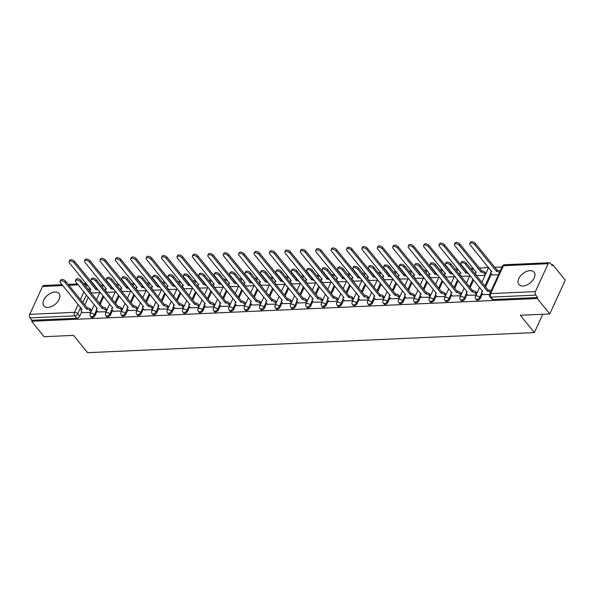 <?xml version="1.0" encoding="UTF-8"?>
<svg xmlns="http://www.w3.org/2000/svg" width="595" height="595" viewBox="0 0 595 595"><rect width="100%" height="100%" fill="white"/><g stroke="black" fill="none" stroke-linecap="round" stroke-linejoin="round"><path stroke-width="0.89" d="M476.491 299.835A2.514 1.517 -39 0 0 477.54 300.23A2.514 1.517 -39 0 0 480.418 298.169L479.726 297.314A2.514 1.517 141 0 1 476.848 299.374A2.514 1.517 141 0 1 475.799 298.988L476.491 299.835M461.073 300.534A2.514 1.517 -39 0 0 462.122 300.921A2.514 1.517 -39 0 0 465 298.861L464.308 298.006A2.514 1.517 141 0 1 461.43 300.066A2.514 1.517 141 0 1 460.381 299.679L461.073 300.534M445.662 301.226A2.514 1.517 -39 0 0 446.711 301.613A2.514 1.517 -39 0 0 449.589 299.553L448.898 298.705A2.514 1.517 141 0 1 446.019 300.758A2.514 1.517 141 0 1 444.971 300.371L445.662 301.226M430.252 301.918A2.514 1.517 -39 0 0 431.301 302.312A2.514 1.517 -39 0 0 434.179 300.252L433.487 299.397A2.514 1.517 141 0 1 430.609 301.457A2.514 1.517 141 0 1 429.56 301.063L430.252 301.918M414.841 302.61A2.514 1.517 -39 0 0 415.89 303.004A2.514 1.517 -39 0 0 418.768 300.944L418.069 300.088A2.514 1.517 141 0 1 415.191 302.148A2.514 1.517 141 0 1 414.15 301.762L414.841 302.61M399.423 303.309A2.514 1.517 -39 0 0 400.472 303.695A2.514 1.517 -39 0 0 403.351 301.635L402.659 300.78A2.514 1.517 141 0 1 399.781 302.84A2.514 1.517 141 0 1 398.732 302.453L399.423 303.309M384.013 304A2.514 1.517 -39 0 0 385.062 304.387A2.514 1.517 -39 0 0 387.94 302.327L387.248 301.479A2.514 1.517 141 0 1 384.37 303.532A2.514 1.517 141 0 1 383.321 303.145L384.013 304M368.603 304.692A2.514 1.517 -39 0 0 369.651 305.086A2.514 1.517 -39 0 0 372.529 303.026L371.838 302.171A2.514 1.517 141 0 1 368.959 304.231A2.514 1.517 141 0 1 367.911 303.837L368.603 304.692M353.192 305.384A2.514 1.517 -39 0 0 354.233 305.778A2.514 1.517 -39 0 0 357.112 303.718L356.42 302.862A2.514 1.517 141 0 1 353.542 304.923A2.514 1.517 141 0 1 352.5 304.536L353.192 305.384M337.774 306.083A2.514 1.517 -39 0 0 338.823 306.47A2.514 1.517 -39 0 0 341.701 304.409L341.009 303.554A2.514 1.517 141 0 1 338.131 305.614A2.514 1.517 141 0 1 337.082 305.228L337.774 306.083M322.364 306.775A2.514 1.517 -39 0 0 323.412 307.161A2.514 1.517 -39 0 0 326.291 305.101L325.599 304.253A2.514 1.517 141 0 1 322.721 306.306A2.514 1.517 141 0 1 321.672 305.919L322.364 306.775M306.953 307.466A2.514 1.517 -39 0 0 308.002 307.86A2.514 1.517 -39 0 0 310.88 305.8L310.188 304.945A2.514 1.517 141 0 1 307.31 307.005A2.514 1.517 141 0 1 306.261 306.611L306.953 307.466M291.543 308.158A2.514 1.517 -39 0 0 292.584 308.552A2.514 1.517 -39 0 0 295.462 306.492L294.77 305.637A2.514 1.517 141 0 1 291.892 307.697A2.514 1.517 141 0 1 290.843 307.31L291.543 308.158M276.125 308.857A2.514 1.517 -39 0 0 277.173 309.244A2.514 1.517 -39 0 0 280.052 307.184L279.36 306.328A2.514 1.517 141 0 1 276.482 308.389A2.514 1.517 141 0 1 275.433 308.002L276.125 308.857M260.714 309.549A2.514 1.517 -39 0 0 261.763 309.936A2.514 1.517 -39 0 0 264.641 307.875L263.949 307.027A2.514 1.517 141 0 1 261.071 309.08A2.514 1.517 141 0 1 260.022 308.693L260.714 309.549M245.304 310.24A2.514 1.517 -39 0 0 246.352 310.635A2.514 1.517 -39 0 0 249.231 308.574L248.539 307.719A2.514 1.517 141 0 1 245.661 309.779A2.514 1.517 141 0 1 244.612 309.385L245.304 310.24M229.886 310.932A2.514 1.517 -39 0 0 230.934 311.326A2.514 1.517 -39 0 0 233.813 309.266L233.121 308.411A2.514 1.517 141 0 1 230.243 310.471A2.514 1.517 141 0 1 229.194 310.084L229.886 310.932M214.475 311.631A2.514 1.517 -39 0 0 215.524 312.018A2.514 1.517 -39 0 0 218.402 309.958L217.711 309.103A2.514 1.517 141 0 1 214.832 311.163A2.514 1.517 141 0 1 213.784 310.776L214.475 311.631M199.065 312.323A2.514 1.517 -39 0 0 200.113 312.71A2.514 1.517 -39 0 0 202.992 310.649L202.3 309.802A2.514 1.517 141 0 1 199.422 311.854A2.514 1.517 141 0 1 198.373 311.468L199.065 312.323M183.654 313.015A2.514 1.517 -39 0 0 184.703 313.409A2.514 1.517 -39 0 0 187.581 311.349L186.882 310.493A2.514 1.517 141 0 1 184.011 312.554A2.514 1.517 141 0 1 182.963 312.159L183.654 313.015M168.236 313.706A2.514 1.517 -39 0 0 169.285 314.101A2.514 1.517 -39 0 0 172.163 312.04L171.472 311.185A2.514 1.517 141 0 1 168.593 313.245A2.514 1.517 141 0 1 167.545 312.858L168.236 313.706M152.826 314.405A2.514 1.517 -39 0 0 153.874 314.792A2.514 1.517 -39 0 0 156.753 312.732L156.061 311.877A2.514 1.517 141 0 1 153.183 313.937A2.514 1.517 141 0 1 152.134 313.55L152.826 314.405M137.415 315.097A2.514 1.517 -39 0 0 138.464 315.484A2.514 1.517 -39 0 0 141.342 313.424L140.651 312.576A2.514 1.517 141 0 1 137.772 314.629A2.514 1.517 141 0 1 136.724 314.242L137.415 315.097M122.005 315.789A2.514 1.517 -39 0 0 123.053 316.183A2.514 1.517 -39 0 0 125.932 314.123L125.233 313.267A2.514 1.517 141 0 1 122.354 315.328A2.514 1.517 141 0 1 121.313 314.933L122.005 315.789M106.587 316.481A2.514 1.517 -39 0 0 107.636 316.875A2.514 1.517 -39 0 0 110.514 314.815L109.822 313.959A2.514 1.517 141 0 1 106.944 316.019A2.514 1.517 141 0 1 105.895 315.633L106.587 316.481M91.176 317.18A2.514 1.517 -39 0 0 92.225 317.566A2.514 1.517 -39 0 0 95.103 315.506L94.412 314.651A2.514 1.517 141 0 1 91.533 316.711A2.514 1.517 141 0 1 90.485 316.324L91.176 317.18M54.963 292.026A9.788 5.928 -39 0 0 45.376 297.455A9.788 5.928 -39 0 0 43.844 305.875A9.788 5.928 -39 0 0 47.927 307.399A9.788 5.928 -39 0 0 57.522 301.97A9.788 5.928 -39 0 0 59.054 293.543A9.788 5.928 -39 0 0 54.963 292.026M529.989 270.651A9.788 5.928 -39 0 0 520.394 276.08A9.788 5.928 -39 0 0 518.862 284.499A9.788 5.928 -39 0 0 522.946 286.024A9.788 5.928 -39 0 0 532.54 280.595A9.788 5.928 -39 0 0 534.072 272.168A9.788 5.928 -39 0 0 529.989 270.651M549.773 313.952L520.335 315.276L534.37 332.59L87.599 352.694L73.572 335.379L44.127 336.711L31.609 321.263L537.255 298.504L549.773 313.952L565.25 280.156L552.725 264.708L551.52 264.76M502.039 266.991L494.698 267.319M488.584 267.594L479.287 268.01M473.174 268.286L470.586 268.404M464.472 268.68L463.877 268.702M457.763 268.977L455.168 269.096M449.054 269.371L448.466 269.401M442.353 269.676L439.757 269.788M433.643 270.063L433.048 270.093M426.935 270.368L424.347 270.487M418.233 270.762L417.638 270.784M411.524 271.06L408.929 271.179M402.822 271.454L402.227 271.476M396.114 271.751L393.518 271.87M387.404 272.146L386.81 272.175M380.703 272.45L378.108 272.562M371.994 272.837L371.399 272.867M365.285 273.142L362.697 273.261M356.584 273.536L355.988 273.559M349.875 273.834L347.279 273.953M341.173 274.228L340.578 274.25M334.464 274.526L331.869 274.645M325.755 274.92L325.16 274.95M319.054 275.225L316.458 275.336M310.345 275.611L309.75 275.641M303.636 275.916L301.048 276.035M294.934 276.311L294.339 276.333M288.225 276.608L285.63 276.727M279.516 277.002L278.929 277.025M272.815 277.3L270.219 277.419M264.106 277.694L263.511 277.724M257.397 277.999L254.809 278.11M248.695 278.386L248.1 278.415M241.987 278.691L239.398 278.81M233.285 279.085L232.69 279.107M226.576 279.382L223.98 279.501M217.867 279.776L217.279 279.799M211.166 280.074L208.57 280.193M202.456 280.468L201.861 280.498M195.748 280.773L193.159 280.885M187.046 281.16L186.451 281.19M180.337 281.465L177.741 281.584M171.635 281.859L171.04 281.881M164.927 282.156L162.331 282.275M156.217 282.551L155.622 282.573M149.516 282.848L146.92 282.967M140.807 283.242L140.212 283.272M134.098 283.547L131.51 283.659M125.396 283.934L124.801 283.964M118.688 284.239L116.092 284.358M109.986 284.633L109.391 284.655M103.277 284.931L100.681 285.05M94.568 285.325L93.973 285.347M552.725 264.708L552.279 265.69L550.323 263.288A2.514 1.547 87.4 0 0 549.311 262.752A2.514 1.547 87.4 0 0 548.166 263.704L535.396 291.587A2.514 1.547 87.4 0 0 535.753 295.113L491.001 297.128A2.514 1.517 141 0 1 489.953 296.741L491.901 299.144A2.514 1.517 141 0 0 492.95 299.538L491.001 297.128A2.514 1.547 87.4 0 1 490.644 293.603L535.396 291.587M537.255 298.504L537.702 297.522L535.753 295.113M90.79 291.952L90.619 292.338M88.328 297.329L84.847 304.93M81.768 311.661L79.693 316.198L77.737 313.796A2.514 1.517 141 0 1 74.858 315.856L30.107 317.864A2.514 1.547 -92.6 0 1 29.75 314.346L42.52 286.455A2.514 1.547 -92.6 0 1 43.666 285.503L62.096 284.67M30.107 317.864L32.056 320.274L31.609 321.263M107.011 292.249L115.17 292.019M97.982 311.959L106.148 311.728M122.421 291.557L130.58 291.327M113.4 311.267L121.558 311.036M137.832 290.866L145.998 290.635M128.81 310.575L136.976 310.345M153.242 290.174L161.409 289.943M144.221 309.876L152.387 309.645M168.66 289.475L176.819 289.244M159.638 309.184L167.797 308.954M184.071 288.783L192.237 288.553M175.049 308.493L183.208 308.262M199.481 288.092L207.648 287.861M190.459 307.801L198.626 307.57M214.892 287.4L223.058 287.169M205.87 307.102L214.036 306.871M230.31 286.701L238.469 286.47M221.288 306.41L229.447 306.18M245.72 286.009L253.887 285.779M236.698 305.718L244.857 305.488M261.131 285.317L269.297 285.087M252.109 305.027L260.275 304.796M276.549 284.626L284.708 284.395M267.519 304.328L275.686 304.097M291.959 283.927L300.118 283.696M282.937 303.636L291.096 303.405M307.37 283.235L315.536 283.004M298.348 302.944L306.514 302.714M322.78 282.543L330.946 282.313M313.758 302.253L321.925 302.022M338.198 281.851L346.357 281.621M329.169 301.553L337.335 301.323M353.608 281.152L361.767 280.922M344.587 300.862L352.746 300.631M369.019 280.461L377.185 280.23M359.997 300.17L368.164 299.94M384.43 279.769L392.596 279.538M375.408 299.478L383.574 299.248M399.847 279.077L408.006 278.847M390.818 298.779L398.985 298.549M415.258 278.378L423.424 278.148M406.236 298.088L414.395 297.857M430.668 277.687L438.835 277.456M421.647 297.396L429.813 297.165M446.079 276.995L454.245 276.764M437.057 296.704L445.224 296.474M461.497 276.303L469.656 276.073M452.475 296.005L460.634 295.774M476.907 275.604L485.074 275.373M467.886 295.313L476.045 295.083M492.318 274.912L498.476 274.771M483.296 294.622L489.484 294.48M491.515 273.923L485.572 286.902M482.493 293.632L480.418 298.169M476.104 274.615L475.926 275.002M473.642 279.992L470.162 287.593M467.082 294.324L465 298.861M460.694 275.307L460.515 275.693M458.232 280.684L454.751 288.285M451.664 295.016L449.589 299.553M445.276 276.006L445.105 276.385M442.814 281.383L439.341 288.977M436.254 295.708L434.179 300.252M429.865 276.697L429.694 277.077M427.403 282.075L423.923 289.676M420.844 296.407L418.768 300.944M414.455 277.389L414.276 277.776M411.993 282.766L408.512 290.367M405.433 297.098L403.351 301.635M399.044 278.081L398.866 278.467M396.582 283.458L393.102 291.059M390.015 297.79L387.94 302.327M383.626 278.78L383.455 279.159M381.164 284.157L377.684 291.751M374.605 298.482L372.529 303.026M368.216 279.471L368.037 279.851M365.754 284.849L362.273 292.45M359.194 299.181L357.112 303.718M352.805 280.163L352.627 280.55M350.343 285.541L346.863 293.142M343.784 299.873L341.701 304.409M337.395 280.855L337.216 281.242M334.925 286.232L331.452 293.833M328.366 300.564L326.291 305.101M321.977 281.554L321.806 281.933M319.515 286.931L316.034 294.525M312.955 301.256L310.88 305.8M306.566 282.246L306.388 282.625M304.105 287.623L300.624 295.224M297.545 301.955L295.462 306.492M291.156 282.937L290.977 283.324M288.694 288.315L285.213 295.916M282.134 302.647L280.052 307.184M275.738 283.629L275.567 284.016M273.276 289.006L269.803 296.608M266.716 303.338L264.641 307.875M260.327 284.328L260.156 284.708M257.866 289.705L254.385 297.299M251.306 304.03L249.231 308.574M244.917 285.02L244.738 285.399M242.455 290.397L238.974 297.998M235.895 304.729L233.813 309.266M229.506 285.712L229.328 286.098M227.045 291.089L223.564 298.69M220.477 305.421L218.402 309.958M214.088 286.403L213.917 286.79M211.627 291.781L208.153 299.382M205.067 306.113L202.992 310.649M198.678 287.102L198.507 287.482M196.216 292.48L192.735 300.073M189.656 306.804L187.581 311.349M183.267 287.794L183.089 288.173M180.806 293.171L177.325 300.772M174.246 307.503L172.163 312.04M167.857 288.486L167.678 288.873M165.395 293.863L161.914 301.464M158.828 308.195L156.753 312.732M152.439 289.177L152.268 289.564M149.977 294.555L146.496 302.156M143.417 308.887L141.342 313.424M137.029 289.877L136.85 290.256M134.567 295.254L131.086 302.848M128.007 309.579L125.932 314.123M121.618 290.568L121.44 290.948M119.156 295.946L115.675 303.547M112.596 310.278L110.514 314.815M106.208 291.26L106.029 291.647M103.738 296.637L100.265 304.238M97.178 310.969L95.103 315.506M542.752 314.272L534.37 332.59M91.593 292.948L99.759 292.718M82.571 312.65L90.737 312.42M537.702 297.522L492.95 299.538M32.056 320.274L76.815 318.258A2.514 1.517 -39 0 0 79.693 316.198M91.013 311.817L90.076 310.664A2.514 1.264 -155.4 0 0 86.84 309.199L87.428 307.92A2.514 1.264 24.6 0 1 90.663 309.385L91.6 310.538M86.692 309.207L64.981 282.424A2.886 1.458 -155.4 0 0 62.252 280.84A2.886 1.458 -155.4 0 0 60.088 281.323L60.675 280.044A2.886 1.458 24.6 0 1 62.839 279.561A2.886 1.458 24.6 0 1 65.569 281.145L87.279 307.927M60.088 281.323A2.886 1.458 -155.4 0 0 60.437 282.632L81.998 309.422A2.514 1.264 -155.4 0 0 80.972 309.928A2.514 1.264 -155.4 0 0 81.284 311.059L82.675 312.784M100.034 292.115L99.097 290.955A2.514 1.264 -155.4 0 0 95.862 289.497L74.003 262.722A2.886 1.458 -155.4 0 0 71.281 261.138A2.886 1.458 -155.4 0 0 69.109 261.622A2.886 1.458 -155.4 0 0 69.459 262.923L91.02 289.713A2.514 1.264 -155.4 0 0 90.001 290.219A2.514 1.264 -155.4 0 0 90.306 291.357L91.704 293.075M69.109 261.622L69.697 260.335A2.886 1.458 24.6 0 1 71.861 259.851A2.886 1.458 24.6 0 1 74.591 261.436L96.45 288.211A2.514 1.264 24.6 0 1 96.925 288.233M96.301 288.218L95.713 289.497M106.423 311.125L105.486 309.973A2.514 1.264 -155.4 0 0 102.251 308.507L102.838 307.228A2.514 1.264 24.6 0 1 106.074 308.693L107.011 309.846M102.102 308.515L80.392 281.733A2.886 1.458 -155.4 0 0 77.67 280.148A2.886 1.458 -155.4 0 0 75.498 280.632L76.086 279.353A2.886 1.458 24.6 0 1 78.257 278.869A2.886 1.458 24.6 0 1 80.98 280.453L102.69 307.236M75.498 280.632A2.886 1.458 -155.4 0 0 75.848 281.941L97.409 308.723A2.514 1.264 -155.4 0 0 96.39 309.236A2.514 1.264 -155.4 0 0 96.695 310.367L98.093 312.092M121.834 310.434L120.897 309.281A2.514 1.264 -155.4 0 0 117.669 307.816L118.249 306.537A2.514 1.264 24.6 0 1 121.484 307.994L122.421 309.155M117.52 307.823L95.81 281.041A2.886 1.458 -155.4 0 0 93.08 279.457A2.886 1.458 -155.4 0 0 90.909 279.94L91.496 278.661A2.886 1.458 24.6 0 1 93.668 278.177A2.886 1.458 24.6 0 1 96.397 279.762L118.1 306.544M90.909 279.94A2.886 1.458 -155.4 0 0 91.266 281.242L112.827 308.032A2.514 1.264 -155.4 0 0 111.8 308.537A2.514 1.264 -155.4 0 0 112.105 309.675L113.504 311.401M115.445 291.416L114.508 290.263A2.514 1.264 -155.4 0 0 111.272 288.798L89.421 262.023A2.886 1.458 -155.4 0 0 86.692 260.439A2.886 1.458 -155.4 0 0 84.52 260.922A2.886 1.458 -155.4 0 0 84.877 262.231L106.438 289.021A2.514 1.264 -155.4 0 0 105.412 289.527A2.514 1.264 -155.4 0 0 105.717 290.658L107.115 292.383M84.52 260.922L85.107 259.643A2.886 1.458 24.6 0 1 87.279 259.16A2.886 1.458 24.6 0 1 90.009 260.744L111.86 287.519A2.514 1.264 24.6 0 1 112.343 287.541M111.711 287.526L111.131 288.806M130.863 290.724L129.926 289.572A2.514 1.264 -155.4 0 0 126.69 288.106L104.832 261.331A2.886 1.458 -155.4 0 0 102.102 259.747A2.886 1.458 -155.4 0 0 99.93 260.231A2.886 1.458 -155.4 0 0 100.287 261.54L121.849 288.322A2.514 1.264 -155.4 0 0 120.822 288.835A2.514 1.264 -155.4 0 0 121.127 289.966L122.525 291.691M99.93 260.231L100.518 258.951A2.886 1.458 24.6 0 1 102.69 258.468A2.886 1.458 24.6 0 1 105.419 260.052L127.278 286.827A2.514 1.264 24.6 0 1 127.754 286.85M127.129 286.835L126.542 288.114M137.252 309.742L136.315 308.582A2.514 1.264 -155.4 0 0 133.079 307.124L133.667 305.837A2.514 1.264 24.6 0 1 136.902 307.303L137.832 308.455M132.93 307.132L111.22 280.349A2.886 1.458 -155.4 0 0 108.491 278.765A2.886 1.458 -155.4 0 0 106.327 279.248L106.907 277.962A2.886 1.458 24.6 0 1 109.078 277.478A2.886 1.458 24.6 0 1 111.808 279.062L133.518 305.845M106.327 279.248A2.886 1.458 -155.4 0 0 106.676 280.55L128.237 307.34A2.514 1.264 -155.4 0 0 127.211 307.846A2.514 1.264 -155.4 0 0 127.516 308.983L128.914 310.702M152.662 309.043L151.725 307.89A2.514 1.264 -155.4 0 0 148.49 306.425L149.077 305.146A2.514 1.264 24.6 0 1 152.313 306.611L153.25 307.764M148.341 306.432L126.631 279.65A2.886 1.458 -155.4 0 0 123.901 278.066A2.886 1.458 -155.4 0 0 121.737 278.549L122.325 277.27A2.886 1.458 24.6 0 1 124.489 276.787A2.886 1.458 24.6 0 1 127.218 278.371L148.929 305.153M121.737 278.549A2.886 1.458 -155.4 0 0 122.087 279.858L143.648 306.648A2.514 1.264 -155.4 0 0 142.629 307.154A2.514 1.264 -155.4 0 0 142.934 308.284L144.332 310.01M168.073 308.351L167.136 307.199A2.514 1.264 -155.4 0 0 163.9 305.733L164.488 304.454A2.514 1.264 24.6 0 1 167.723 305.919L168.66 307.072M163.751 305.741L142.049 278.958A2.886 1.458 -155.4 0 0 139.319 277.374A2.886 1.458 -155.4 0 0 137.148 277.858L137.735 276.578A2.886 1.458 24.6 0 1 139.907 276.095A2.886 1.458 24.6 0 1 142.629 277.679L164.339 304.462M137.148 277.858A2.886 1.458 -155.4 0 0 137.505 279.167L159.058 305.949A2.514 1.264 -155.4 0 0 158.039 306.462A2.514 1.264 -155.4 0 0 158.344 307.593L159.743 309.318M146.273 290.033L145.336 288.88A2.514 1.264 -155.4 0 0 142.101 287.415L120.242 260.64A2.886 1.458 -155.4 0 0 117.513 259.056A2.886 1.458 -155.4 0 0 115.348 259.539A2.886 1.458 -155.4 0 0 115.698 260.841L137.259 287.63A2.514 1.264 -155.4 0 0 136.233 288.136A2.514 1.264 -155.4 0 0 136.545 289.274L137.936 291M115.348 259.539L115.936 258.26A2.886 1.458 24.6 0 1 118.1 257.776A2.886 1.458 24.6 0 1 120.83 259.361L142.688 286.136A2.514 1.264 24.6 0 1 143.164 286.15M142.54 286.136L141.952 287.422M161.684 289.341L160.747 288.181A2.514 1.264 -155.4 0 0 157.511 286.723L135.653 259.948A2.886 1.458 -155.4 0 0 132.93 258.364A2.886 1.458 -155.4 0 0 130.759 258.847A2.886 1.458 -155.4 0 0 131.108 260.149L152.67 286.939A2.514 1.264 -155.4 0 0 151.651 287.445A2.514 1.264 -155.4 0 0 151.956 288.582L153.354 290.3M130.759 258.847L131.346 257.561A2.886 1.458 24.6 0 1 133.511 257.077A2.886 1.458 24.6 0 1 136.24 258.661L158.099 285.436A2.514 1.264 24.6 0 1 158.575 285.459M157.95 285.444L157.363 286.723M177.094 288.642L176.157 287.489A2.514 1.264 -155.4 0 0 172.929 286.024L151.071 259.249A2.886 1.458 -155.4 0 0 148.341 257.665A2.886 1.458 -155.4 0 0 146.169 258.148A2.886 1.458 -155.4 0 0 146.526 259.457L168.088 286.247A2.514 1.264 -155.4 0 0 167.061 286.753A2.514 1.264 -155.4 0 0 167.366 287.883L168.764 289.609M146.169 258.148L146.757 256.869A2.886 1.458 24.6 0 1 148.929 256.386A2.886 1.458 24.6 0 1 151.658 257.97L173.509 284.745A2.514 1.264 24.6 0 1 173.993 284.767M173.361 284.752L172.781 286.031M192.512 287.95L191.575 286.797A2.514 1.264 -155.4 0 0 188.34 285.332L166.481 258.557A2.886 1.458 -155.4 0 0 163.751 256.973A2.886 1.458 -155.4 0 0 161.587 257.457A2.886 1.458 -155.4 0 0 161.937 258.766L183.498 285.548A2.514 1.264 -155.4 0 0 182.472 286.061A2.514 1.264 -155.4 0 0 182.777 287.192L184.175 288.917M161.587 257.457L162.167 256.177A2.886 1.458 24.6 0 1 164.339 255.694A2.886 1.458 24.6 0 1 167.069 257.278L188.927 284.053A2.514 1.264 24.6 0 1 189.403 284.075M188.779 284.06L188.191 285.34M207.923 287.259L206.986 286.106A2.514 1.264 -155.4 0 0 203.75 284.641L181.892 257.866A2.886 1.458 -155.4 0 0 179.162 256.281A2.886 1.458 -155.4 0 0 176.998 256.765A2.886 1.458 -155.4 0 0 177.347 258.066L198.909 284.856A2.514 1.264 -155.4 0 0 197.882 285.362A2.514 1.264 -155.4 0 0 198.195 286.5L199.593 288.225M176.998 256.765L177.585 255.486A2.886 1.458 24.6 0 1 179.75 255.002A2.886 1.458 24.6 0 1 182.479 256.586L204.338 283.361A2.514 1.264 24.6 0 1 204.814 283.376M204.189 283.361L203.602 284.648M223.333 286.567L222.396 285.407A2.514 1.264 -155.4 0 0 219.161 283.949L197.309 257.174A2.886 1.458 -155.4 0 0 194.58 255.59A2.886 1.458 -155.4 0 0 192.408 256.073A2.886 1.458 -155.4 0 0 192.758 257.375L214.319 284.165A2.514 1.264 -155.4 0 0 213.3 284.67A2.514 1.264 -155.4 0 0 213.605 285.808L215.003 287.526M192.408 256.073L192.996 254.786A2.886 1.458 24.6 0 1 195.167 254.303A2.886 1.458 24.6 0 1 197.89 255.887L219.748 282.662A2.514 1.264 24.6 0 1 220.232 282.685M219.6 282.67L219.012 283.949M238.744 285.868L237.807 284.715A2.514 1.264 -155.4 0 0 234.579 283.25L212.72 256.475A2.886 1.458 -155.4 0 0 209.99 254.891A2.886 1.458 -155.4 0 0 207.819 255.374A2.886 1.458 -155.4 0 0 208.176 256.683L229.737 283.473A2.514 1.264 -155.4 0 0 228.711 283.979A2.514 1.264 -155.4 0 0 229.016 285.109L230.414 286.835M207.819 255.374L208.406 254.095A2.886 1.458 24.6 0 1 210.578 253.611A2.886 1.458 24.6 0 1 213.308 255.196L235.159 281.971A2.514 1.264 24.6 0 1 235.642 281.993M235.018 281.978L234.43 283.257M254.162 285.176L253.225 284.023A2.514 1.264 -155.4 0 0 249.989 282.558L228.13 255.783A2.886 1.458 -155.4 0 0 225.401 254.199A2.886 1.458 -155.4 0 0 223.237 254.682A2.886 1.458 -155.4 0 0 223.586 255.991L245.147 282.774A2.514 1.264 -155.4 0 0 244.121 283.287A2.514 1.264 -155.4 0 0 244.426 284.417L245.824 286.143M223.237 254.682L223.817 253.403A2.886 1.458 24.6 0 1 225.988 252.92A2.886 1.458 24.6 0 1 228.718 254.504L250.577 281.279A2.514 1.264 24.6 0 1 251.053 281.301M250.428 281.286L249.841 282.566M269.572 284.484L268.635 283.332A2.514 1.264 -155.4 0 0 265.4 281.866L243.541 255.091A2.886 1.458 -155.4 0 0 240.811 253.507A2.886 1.458 -155.4 0 0 238.647 253.991A2.886 1.458 -155.4 0 0 238.997 255.292L260.558 282.082A2.514 1.264 -155.4 0 0 259.539 282.588A2.514 1.264 -155.4 0 0 259.844 283.726L261.242 285.451M238.647 253.991L239.235 252.711A2.886 1.458 24.6 0 1 241.399 252.228A2.886 1.458 24.6 0 1 244.129 253.812L265.987 280.587A2.514 1.264 24.6 0 1 266.463 280.602M265.839 280.587L265.251 281.874M284.983 283.793L284.046 282.632A2.514 1.264 -155.4 0 0 280.81 281.175L258.959 254.4A2.886 1.458 -155.4 0 0 256.229 252.816A2.886 1.458 -155.4 0 0 254.058 253.299A2.886 1.458 -155.4 0 0 254.415 254.601L275.968 281.39A2.514 1.264 -155.4 0 0 274.95 281.896A2.514 1.264 -155.4 0 0 275.254 283.034L276.653 284.752M254.058 253.299L254.645 252.012A2.886 1.458 24.6 0 1 256.817 251.529A2.886 1.458 24.6 0 1 259.539 253.113L281.398 279.888A2.514 1.264 24.6 0 1 281.881 279.91M281.249 279.895L280.662 281.175M300.393 283.094L299.464 281.941A2.514 1.264 -155.4 0 0 296.228 280.476L274.369 253.701A2.886 1.458 -155.4 0 0 271.64 252.116A2.886 1.458 -155.4 0 0 269.468 252.6A2.886 1.458 -155.4 0 0 269.825 253.909L291.386 280.699A2.514 1.264 -155.4 0 0 290.36 281.204A2.514 1.264 -155.4 0 0 290.665 282.335L292.063 284.06M269.468 252.6L270.056 251.321A2.886 1.458 24.6 0 1 272.227 250.837A2.886 1.458 24.6 0 1 274.957 252.421L296.816 279.196A2.514 1.264 24.6 0 1 297.292 279.219M296.667 279.204L296.079 280.483M315.811 282.402L314.874 281.249A2.514 1.264 -155.4 0 0 311.639 279.784L289.78 253.009A2.886 1.458 -155.4 0 0 287.05 251.425A2.886 1.458 -155.4 0 0 284.886 251.908A2.886 1.458 -155.4 0 0 285.236 253.217L306.797 280A2.514 1.264 -155.4 0 0 305.771 280.513A2.514 1.264 -155.4 0 0 306.083 281.643L307.474 283.369M284.886 251.908L285.474 250.629A2.886 1.458 24.6 0 1 287.638 250.145A2.886 1.458 24.6 0 1 290.367 251.73L312.226 278.505A2.514 1.264 24.6 0 1 312.702 278.527M312.078 278.512L311.49 279.791M327.756 289.282L331.237 281.68L330.284 280.557A2.514 1.264 -155.4 0 0 327.049 279.092L305.19 252.317A2.886 1.458 -155.4 0 0 302.468 250.733A2.886 1.458 -155.4 0 0 300.296 251.216A2.886 1.458 -155.4 0 0 300.646 252.518L322.207 279.308A2.514 1.264 -155.4 0 0 321.188 279.814A2.514 1.264 -155.4 0 0 321.493 280.952L322.892 282.677M300.296 251.216L300.884 249.937A2.886 1.458 24.6 0 1 303.048 249.454A2.886 1.458 24.6 0 1 305.778 251.038L327.637 277.813A2.514 1.264 24.6 0 1 328.113 277.828M327.488 277.813L326.9 279.1M346.632 281.019L345.695 279.858A2.514 1.264 -155.4 0 0 342.46 278.401L320.608 251.626A2.886 1.458 -155.4 0 0 317.879 250.041A2.886 1.458 -155.4 0 0 315.707 250.525A2.886 1.458 -155.4 0 0 316.064 251.826L337.625 278.616A2.514 1.264 -155.4 0 0 336.599 279.122A2.514 1.264 -155.4 0 0 336.904 280.26L338.302 281.978M315.707 250.525L316.295 249.238A2.886 1.458 24.6 0 1 318.466 248.755A2.886 1.458 24.6 0 1 321.196 250.339L343.047 277.114A2.514 1.264 24.6 0 1 343.531 277.136M342.899 277.121L342.318 278.401M362.05 280.319L361.113 279.167A2.514 1.264 -155.4 0 0 357.878 277.701L336.019 250.926A2.886 1.458 -155.4 0 0 333.289 249.342A2.886 1.458 -155.4 0 0 331.118 249.826A2.886 1.458 -155.4 0 0 331.475 251.135L353.036 277.925A2.514 1.264 -155.4 0 0 352.009 278.43A2.514 1.264 -155.4 0 0 352.314 279.561L353.713 281.286M331.118 249.826L331.705 248.546A2.886 1.458 24.6 0 1 333.877 248.063A2.886 1.458 24.6 0 1 336.606 249.647L358.465 276.422A2.514 1.264 24.6 0 1 358.941 276.444M358.316 276.43L357.729 277.709M377.461 279.628L376.523 278.475A2.514 1.264 -155.4 0 0 373.288 277.01L351.429 250.235A2.886 1.458 -155.4 0 0 348.7 248.65A2.886 1.458 -155.4 0 0 346.535 249.134A2.886 1.458 -155.4 0 0 346.885 250.443L368.446 277.225A2.514 1.264 -155.4 0 0 367.42 277.739A2.514 1.264 -155.4 0 0 367.732 278.869L369.123 280.595M346.535 249.134L347.123 247.855A2.886 1.458 24.6 0 1 349.287 247.371A2.886 1.458 24.6 0 1 352.017 248.955L373.876 275.73A2.514 1.264 24.6 0 1 374.352 275.753M373.727 275.738L373.139 277.017M392.871 278.936L391.934 277.783A2.514 1.264 -155.4 0 0 388.699 276.318L366.84 249.543A2.886 1.458 -155.4 0 0 364.118 247.959A2.886 1.458 -155.4 0 0 361.946 248.442A2.886 1.458 -155.4 0 0 362.296 249.744L383.857 276.534A2.514 1.264 -155.4 0 0 382.838 277.039A2.514 1.264 -155.4 0 0 383.143 278.177L384.541 279.903M361.946 248.442L362.534 247.163A2.886 1.458 24.6 0 1 364.698 246.68A2.886 1.458 24.6 0 1 367.427 248.264L389.286 275.039A2.514 1.264 24.6 0 1 389.762 275.054M389.137 275.046L388.55 276.325M408.282 278.244L407.344 277.084A2.514 1.264 -155.4 0 0 404.117 275.626L382.258 248.851A2.886 1.458 -155.4 0 0 379.528 247.267A2.886 1.458 -155.4 0 0 377.356 247.751A2.886 1.458 -155.4 0 0 377.713 249.052L399.275 275.842A2.514 1.264 -155.4 0 0 398.248 276.348A2.514 1.264 -155.4 0 0 398.553 277.486L399.952 279.204M377.356 247.751L377.944 246.464A2.886 1.458 24.6 0 1 380.116 245.98A2.886 1.458 24.6 0 1 382.845 247.565L404.697 274.34A2.514 1.264 24.6 0 1 405.18 274.362M404.548 274.347L403.968 275.626M420.234 285.117L423.707 277.515L422.762 276.392A2.514 1.264 -155.4 0 0 419.527 274.927L397.668 248.152A2.886 1.458 -155.4 0 0 394.939 246.568A2.886 1.458 -155.4 0 0 392.774 247.051A2.886 1.458 -155.4 0 0 393.124 248.36L414.685 275.15A2.514 1.264 -155.4 0 0 413.659 275.656A2.514 1.264 -155.4 0 0 413.964 276.787L415.362 278.512M392.774 247.051L393.355 245.772A2.886 1.458 24.6 0 1 395.526 245.289A2.886 1.458 24.6 0 1 398.256 246.873L420.115 273.648A2.514 1.264 24.6 0 1 420.591 273.67M419.966 273.655L419.378 274.935M183.483 307.66L182.553 306.507A2.514 1.264 -155.4 0 0 179.318 305.042L179.898 303.762A2.514 1.264 24.6 0 1 183.134 305.22L184.071 306.38M179.169 305.049L157.459 278.267A2.886 1.458 -155.4 0 0 154.73 276.682A2.886 1.458 -155.4 0 0 152.558 277.166L153.146 275.887A2.886 1.458 24.6 0 1 155.317 275.403A2.886 1.458 24.6 0 1 158.047 276.987L179.757 303.77M152.558 277.166A2.886 1.458 -155.4 0 0 152.915 278.467L174.476 305.257A2.514 1.264 -155.4 0 0 173.45 305.763A2.514 1.264 -155.4 0 0 173.755 306.901L175.153 308.627M198.901 306.968L197.964 305.808A2.514 1.264 -155.4 0 0 194.729 304.35L195.316 303.063A2.514 1.264 24.6 0 1 198.552 304.528L199.489 305.681M194.58 304.357L172.87 277.575A2.886 1.458 -155.4 0 0 170.14 275.991A2.886 1.458 -155.4 0 0 167.976 276.474L168.556 275.195A2.886 1.458 24.6 0 1 170.728 274.704A2.886 1.458 24.6 0 1 173.457 276.288L195.167 303.071M167.976 276.474A2.886 1.458 -155.4 0 0 168.326 277.776L189.887 304.566A2.514 1.264 -155.4 0 0 188.86 305.071A2.514 1.264 -155.4 0 0 189.173 306.209L190.564 307.927M214.312 306.269L213.374 305.116A2.514 1.264 -155.4 0 0 210.139 303.651L210.727 302.372A2.514 1.264 24.6 0 1 213.962 303.837L214.899 304.99M209.99 303.658L188.28 276.876A2.886 1.458 -155.4 0 0 185.558 275.292A2.886 1.458 -155.4 0 0 183.386 275.775L183.974 274.496A2.886 1.458 24.6 0 1 186.138 274.012A2.886 1.458 24.6 0 1 188.868 275.597L210.578 302.379M183.386 275.775A2.886 1.458 -155.4 0 0 183.736 277.084L205.297 303.874A2.514 1.264 -155.4 0 0 204.278 304.38A2.514 1.264 -155.4 0 0 204.583 305.51L205.982 307.236M229.722 305.577L228.785 304.424A2.514 1.264 -155.4 0 0 225.55 302.959L226.137 301.68A2.514 1.264 24.6 0 1 229.373 303.145L230.31 304.298M225.408 302.967L203.698 276.184A2.886 1.458 -155.4 0 0 200.969 274.6A2.886 1.458 -155.4 0 0 198.797 275.083L199.385 273.804A2.886 1.458 24.6 0 1 201.556 273.321A2.886 1.458 24.6 0 1 204.278 274.905L225.988 301.687M198.797 275.083A2.886 1.458 -155.4 0 0 199.154 276.392L220.715 303.175A2.514 1.264 -155.4 0 0 219.689 303.688A2.514 1.264 -155.4 0 0 219.994 304.818L221.392 306.544M245.133 304.885L244.203 303.733A2.514 1.264 -155.4 0 0 240.968 302.267L241.555 300.988A2.514 1.264 24.6 0 1 244.783 302.446L245.72 303.606M240.819 302.275L219.109 275.492A2.886 1.458 -155.4 0 0 216.379 273.908A2.886 1.458 -155.4 0 0 214.207 274.392L214.795 273.112A2.886 1.458 24.6 0 1 216.967 272.629A2.886 1.458 24.6 0 1 219.696 274.213L241.406 300.996M214.207 274.392A2.886 1.458 -155.4 0 0 214.564 275.693L236.126 302.483A2.514 1.264 -155.4 0 0 235.099 302.989A2.514 1.264 -155.4 0 0 235.404 304.127L236.803 305.852M260.55 304.194L259.613 303.034A2.514 1.264 -155.4 0 0 256.378 301.576L256.966 300.289A2.514 1.264 24.6 0 1 260.201 301.754L261.138 302.907M256.229 301.583L234.519 274.801A2.886 1.458 -155.4 0 0 231.79 273.217A2.886 1.458 -155.4 0 0 229.625 273.7L230.213 272.421A2.886 1.458 24.6 0 1 232.377 271.93A2.886 1.458 24.6 0 1 235.107 273.514L256.817 300.296M229.625 273.7A2.886 1.458 -155.4 0 0 229.975 275.002L251.536 301.791A2.514 1.264 -155.4 0 0 250.51 302.297A2.514 1.264 -155.4 0 0 250.822 303.435L252.213 305.153M275.961 303.495L275.024 302.342A2.514 1.264 -155.4 0 0 271.789 300.877L272.376 299.597A2.514 1.264 24.6 0 1 275.611 301.063L276.549 302.215M271.64 300.884L249.93 274.102A2.886 1.458 -155.4 0 0 247.208 272.517A2.886 1.458 -155.4 0 0 245.036 273.008L245.623 271.722A2.886 1.458 24.6 0 1 247.788 271.238A2.886 1.458 24.6 0 1 250.517 272.822L272.227 299.605M245.036 273.008A2.886 1.458 -155.4 0 0 245.385 274.31L266.947 301.1A2.514 1.264 -155.4 0 0 265.928 301.606A2.514 1.264 -155.4 0 0 266.233 302.736L267.631 304.462M291.372 302.803L290.434 301.65A2.514 1.264 -155.4 0 0 287.199 300.185L287.787 298.906A2.514 1.264 24.6 0 1 291.022 300.371L291.959 301.524M287.058 300.192L265.348 273.41A2.886 1.458 -155.4 0 0 262.618 271.826A2.886 1.458 -155.4 0 0 260.446 272.309L261.034 271.03A2.886 1.458 24.6 0 1 263.206 270.546A2.886 1.458 24.6 0 1 265.935 272.131L287.638 298.913M260.446 272.309A2.886 1.458 -155.4 0 0 260.803 273.618L282.365 300.401A2.514 1.264 -155.4 0 0 281.338 300.914A2.514 1.264 -155.4 0 0 281.643 302.044L283.041 303.77M306.789 302.111L305.852 300.958A2.514 1.264 -155.4 0 0 302.617 299.493L303.205 298.214A2.514 1.264 24.6 0 1 306.44 299.672L307.37 300.832M302.468 299.501L280.758 272.718A2.886 1.458 -155.4 0 0 278.029 271.134A2.886 1.458 -155.4 0 0 275.857 271.618L276.444 270.338A2.886 1.458 24.6 0 1 278.616 269.855A2.886 1.458 24.6 0 1 281.346 271.439L303.056 298.221M275.857 271.618A2.886 1.458 -155.4 0 0 276.214 272.919L297.775 299.709A2.514 1.264 -155.4 0 0 296.749 300.215A2.514 1.264 -155.4 0 0 297.054 301.353L298.452 303.078M322.2 301.42L321.263 300.259A2.514 1.264 -155.4 0 0 318.028 298.802L318.615 297.515A2.514 1.264 24.6 0 1 321.85 298.98L322.788 300.133M317.879 298.809L296.169 272.027A2.886 1.458 -155.4 0 0 293.439 270.442A2.886 1.458 -155.4 0 0 291.275 270.926L291.862 269.647A2.886 1.458 24.6 0 1 294.027 269.156A2.886 1.458 24.6 0 1 296.756 270.74L318.466 297.522M291.275 270.926A2.886 1.458 -155.4 0 0 291.624 272.227L313.186 299.017A2.514 1.264 -155.4 0 0 312.159 299.523A2.514 1.264 -155.4 0 0 312.472 300.661L313.863 302.379M337.61 300.72L336.673 299.568A2.514 1.264 -155.4 0 0 333.438 298.102L334.026 296.823A2.514 1.264 24.6 0 1 337.261 298.288L338.198 299.441M333.289 298.11L311.579 271.327A2.886 1.458 -155.4 0 0 308.857 269.743A2.886 1.458 -155.4 0 0 306.685 270.234L307.273 268.947A2.886 1.458 24.6 0 1 309.445 268.464A2.886 1.458 24.6 0 1 312.167 270.048L333.877 296.831M306.685 270.234A2.886 1.458 -155.4 0 0 307.035 271.536L328.596 298.326A2.514 1.264 -155.4 0 0 327.577 298.831A2.514 1.264 -155.4 0 0 327.882 299.962L329.28 301.687M353.021 300.029L352.084 298.876A2.514 1.264 -155.4 0 0 348.856 297.411L349.436 296.132A2.514 1.264 24.6 0 1 352.671 297.597L353.608 298.75M348.707 297.418L326.997 270.636A2.886 1.458 -155.4 0 0 324.268 269.052A2.886 1.458 -155.4 0 0 322.096 269.535L322.683 268.256A2.886 1.458 24.6 0 1 324.855 267.772A2.886 1.458 24.6 0 1 327.585 269.357L349.287 296.139M322.096 269.535A2.886 1.458 -155.4 0 0 322.453 270.844L344.014 297.626A2.514 1.264 -155.4 0 0 342.988 298.14A2.514 1.264 -155.4 0 0 343.293 299.27L344.691 300.996M368.439 299.337L367.502 298.184A2.514 1.264 -155.4 0 0 364.266 296.719L364.854 295.44A2.514 1.264 24.6 0 1 368.089 296.898L369.019 298.058M364.118 296.726L342.408 269.944A2.886 1.458 -155.4 0 0 339.678 268.36A2.886 1.458 -155.4 0 0 337.514 268.843L338.094 267.564A2.886 1.458 24.6 0 1 340.266 267.081A2.886 1.458 24.6 0 1 342.995 268.665L364.705 295.447M337.514 268.843A2.886 1.458 -155.4 0 0 337.863 270.145L359.425 296.935A2.514 1.264 -155.4 0 0 358.398 297.441A2.514 1.264 -155.4 0 0 358.703 298.578L360.101 300.304M383.849 298.645L382.912 297.485A2.514 1.264 -155.4 0 0 379.677 296.027L380.264 294.741A2.514 1.264 24.6 0 1 383.5 296.206L384.437 297.366M379.528 296.035L357.818 269.252A2.886 1.458 -155.4 0 0 355.089 267.668A2.886 1.458 -155.4 0 0 352.924 268.152L353.512 266.872A2.886 1.458 24.6 0 1 355.676 266.382A2.886 1.458 24.6 0 1 358.406 267.966L380.116 294.748M352.924 268.152A2.886 1.458 -155.4 0 0 353.274 269.453L374.835 296.243A2.514 1.264 -155.4 0 0 373.809 296.749A2.514 1.264 -155.4 0 0 374.121 297.887L375.519 299.605M399.26 297.946L398.323 296.793A2.514 1.264 -155.4 0 0 395.087 295.328L395.675 294.049A2.514 1.264 24.6 0 1 398.91 295.514L399.847 296.667M394.939 295.336L373.236 268.553A2.886 1.458 -155.4 0 0 370.507 266.969A2.886 1.458 -155.4 0 0 368.335 267.46L368.922 266.173A2.886 1.458 24.6 0 1 371.094 265.69A2.886 1.458 24.6 0 1 373.816 267.274L395.526 294.056M368.335 267.46A2.886 1.458 -155.4 0 0 368.684 268.762L390.246 295.551A2.514 1.264 -155.4 0 0 389.227 296.057A2.514 1.264 -155.4 0 0 389.532 297.188L390.93 298.913M414.67 297.255L413.741 296.102A2.514 1.264 -155.4 0 0 410.505 294.637L411.086 293.357A2.514 1.264 24.6 0 1 414.321 294.822L415.258 295.975M410.357 294.644L388.647 267.862A2.886 1.458 -155.4 0 0 385.917 266.277A2.886 1.458 -155.4 0 0 383.745 266.761L384.333 265.482A2.886 1.458 24.6 0 1 386.505 264.998A2.886 1.458 24.6 0 1 389.234 266.582L410.944 293.365M383.745 266.761A2.886 1.458 -155.4 0 0 384.102 268.07L405.664 294.852A2.514 1.264 -155.4 0 0 404.637 295.365A2.514 1.264 -155.4 0 0 404.942 296.496L406.34 298.221M430.088 296.563L429.151 295.41A2.514 1.264 -155.4 0 0 425.916 293.945L426.503 292.666A2.514 1.264 24.6 0 1 429.739 294.123L430.676 295.284M425.767 293.952L404.057 267.17A2.886 1.458 -155.4 0 0 401.328 265.586A2.886 1.458 -155.4 0 0 399.163 266.069L399.743 264.79A2.886 1.458 24.6 0 1 401.915 264.306A2.886 1.458 24.6 0 1 404.645 265.891L426.355 292.673M399.163 266.069A2.886 1.458 -155.4 0 0 399.513 267.371L421.074 294.161A2.514 1.264 -155.4 0 0 420.048 294.666A2.514 1.264 -155.4 0 0 420.36 295.804L421.751 297.53M445.499 295.871L444.562 294.711A2.514 1.264 -155.4 0 0 441.326 293.253L441.914 291.966A2.514 1.264 24.6 0 1 445.149 293.432L446.086 294.592M441.178 293.261L419.468 266.478A2.886 1.458 -155.4 0 0 416.745 264.894A2.886 1.458 -155.4 0 0 414.574 265.377L415.161 264.098A2.886 1.458 24.6 0 1 417.326 263.607A2.886 1.458 24.6 0 1 420.055 265.192L441.765 291.974M414.574 265.377A2.886 1.458 -155.4 0 0 414.923 266.679L436.485 293.469A2.514 1.264 -155.4 0 0 435.466 293.975A2.514 1.264 -155.4 0 0 435.771 295.113L437.169 296.831M460.909 295.172L459.972 294.019A2.514 1.264 -155.4 0 0 456.737 292.554L457.324 291.275A2.514 1.264 24.6 0 1 460.56 292.74L461.497 293.893M456.588 292.562L434.886 265.779A2.886 1.458 -155.4 0 0 432.156 264.195A2.886 1.458 -155.4 0 0 429.984 264.686L430.572 263.399A2.886 1.458 24.6 0 1 432.744 262.916A2.886 1.458 24.6 0 1 435.466 264.5L457.176 291.282M429.984 264.686A2.886 1.458 -155.4 0 0 430.341 265.987L451.903 292.777A2.514 1.264 -155.4 0 0 450.876 293.283A2.514 1.264 -155.4 0 0 451.181 294.413L452.579 296.139M476.32 294.48L475.39 293.328A2.514 1.264 -155.4 0 0 472.155 291.862L472.742 290.583A2.514 1.264 24.6 0 1 475.97 292.048L476.907 293.201M472.006 291.87L450.296 265.087A2.886 1.458 -155.4 0 0 447.566 263.503A2.886 1.458 -155.4 0 0 445.395 263.987L445.982 262.707A2.886 1.458 24.6 0 1 448.154 262.224A2.886 1.458 24.6 0 1 450.884 263.808L472.594 290.591M445.395 263.987A2.886 1.458 -155.4 0 0 445.752 265.296L467.313 292.078A2.514 1.264 -155.4 0 0 466.287 292.591A2.514 1.264 -155.4 0 0 466.592 293.722L467.99 295.447M439.11 276.853L438.173 275.701A2.514 1.264 -155.4 0 0 434.938 274.236L413.079 247.461A2.886 1.458 -155.4 0 0 410.349 245.876A2.886 1.458 -155.4 0 0 408.185 246.36A2.886 1.458 -155.4 0 0 408.534 247.669L430.096 274.451A2.514 1.264 -155.4 0 0 429.069 274.964A2.514 1.264 -155.4 0 0 429.382 276.095L430.78 277.82M408.185 246.36L408.772 245.081A2.886 1.458 24.6 0 1 410.937 244.597A2.886 1.458 24.6 0 1 413.666 246.181L435.525 272.956A2.514 1.264 24.6 0 1 436.001 272.979M435.376 272.964L434.789 274.243M454.521 276.162L453.583 275.009A2.514 1.264 -155.4 0 0 450.348 273.544L428.497 246.769A2.886 1.458 -155.4 0 0 425.767 245.185A2.886 1.458 -155.4 0 0 423.595 245.668A2.886 1.458 -155.4 0 0 423.945 246.97L445.506 273.76A2.514 1.264 -155.4 0 0 444.487 274.265A2.514 1.264 -155.4 0 0 444.792 275.403L446.19 277.129M423.595 245.668L424.183 244.389A2.886 1.458 24.6 0 1 426.355 243.905A2.886 1.458 24.6 0 1 429.077 245.49L450.936 272.265A2.514 1.264 24.6 0 1 451.419 272.279M450.787 272.272L450.199 273.551M469.931 275.47L468.994 274.31A2.514 1.264 -155.4 0 0 465.766 272.852L443.907 246.077A2.886 1.458 -155.4 0 0 441.178 244.493A2.886 1.458 -155.4 0 0 439.006 244.976A2.886 1.458 -155.4 0 0 439.363 246.278L460.924 273.068A2.514 1.264 -155.4 0 0 459.898 273.574A2.514 1.264 -155.4 0 0 460.203 274.712L461.601 276.43M439.006 244.976L439.593 243.69A2.886 1.458 24.6 0 1 441.765 243.206A2.886 1.458 24.6 0 1 444.495 244.79L466.346 271.565A2.514 1.264 24.6 0 1 466.83 271.588M466.205 271.573L465.617 272.86M485.349 274.771L484.412 273.618A2.514 1.264 -155.4 0 0 481.177 272.153L459.318 245.378A2.886 1.458 -155.4 0 0 456.588 243.794A2.886 1.458 -155.4 0 0 454.424 244.277A2.886 1.458 -155.4 0 0 454.773 245.586L476.335 272.376A2.514 1.264 -155.4 0 0 475.308 272.882A2.514 1.264 -155.4 0 0 475.613 274.012L477.012 275.738M454.424 244.277L455.004 242.998A2.886 1.458 24.6 0 1 457.176 242.515A2.886 1.458 24.6 0 1 459.905 244.099L481.764 270.874A2.514 1.264 24.6 0 1 484.999 272.339L484.412 273.618M485.929 273.492L484.999 272.339M481.615 270.881L481.028 272.16M490.459 292.279A2.514 1.264 -155.4 0 0 487.565 291.171L488.153 289.891A2.514 1.264 24.6 0 1 491.046 291M487.417 291.178L465.707 264.396A2.886 1.458 -155.4 0 0 462.977 262.812A2.886 1.458 -155.4 0 0 460.813 263.295L461.4 262.016A2.886 1.458 24.6 0 1 463.565 261.532A2.886 1.458 24.6 0 1 466.294 263.116L488.004 289.899M460.813 263.295A2.886 1.458 -155.4 0 0 461.162 264.596L482.724 291.386A2.514 1.264 -155.4 0 0 481.697 291.892A2.514 1.264 -155.4 0 0 482.01 293.03L483.4 294.756M499.48 272.57A2.514 1.264 -155.4 0 0 496.587 271.461L474.728 244.686A2.886 1.458 -155.4 0 0 471.999 243.102A2.886 1.458 -155.4 0 0 469.834 243.586A2.886 1.458 -155.4 0 0 470.184 244.895L491.745 271.677A2.514 1.264 -155.4 0 0 490.726 272.19A2.514 1.264 -155.4 0 0 491.031 273.321L492.429 275.046M469.834 243.586L470.422 242.306A2.886 1.458 24.6 0 1 472.586 241.823A2.886 1.458 24.6 0 1 475.316 243.407L497.175 270.182A2.514 1.264 24.6 0 1 500.068 271.29M497.026 270.19L496.438 271.469M548.166 263.704L503.407 265.72L490.644 293.603A2.514 1.264 -155.4 0 0 489.618 294.108A2.514 2.514 0 0 0 489.953 296.741M89.637 287.809L88.662 289.929M86.379 294.927L82.898 302.528M80.615 307.518L77.737 313.796A2.514 1.264 24.6 0 0 74.509 312.33L78.116 304.439M80.407 299.449L83.88 291.847M86.171 286.85L87.138 284.73M86.922 284.462L84.326 284.574M78.213 284.849L68.916 285.273M62.802 285.548L42.52 286.455M29.75 314.346L74.509 312.33A2.514 1.547 87.4 0 0 74.858 315.856L76.815 318.258M490.838 273.038L484.88 286.046M481.816 292.747L479.726 297.314A2.514 1.264 -155.4 0 0 476.491 295.849A2.514 1.264 24.6 0 0 475.464 296.355A2.514 2.514 0 0 0 475.799 298.988M475.42 273.737L475.234 274.146M472.951 279.137L469.47 286.738M466.398 293.447L464.308 298.006A2.514 1.264 -155.4 0 0 461.073 296.548A2.514 1.264 24.6 0 0 460.054 297.054A2.514 2.514 0 0 0 460.381 299.679M460.009 274.429L459.823 274.838M457.54 279.836L454.059 287.43M450.988 294.138L448.898 298.705A2.514 1.264 -155.4 0 0 445.662 297.24A2.514 1.264 24.6 0 0 444.636 297.745A2.514 2.514 0 0 0 444.971 300.371M444.599 275.121L444.413 275.53M442.122 280.528L438.641 288.129M435.577 294.83L433.487 299.397A2.514 1.264 -155.4 0 0 430.252 297.931A2.514 1.264 24.6 0 0 429.226 298.437A2.514 2.514 0 0 0 429.56 301.063M429.188 275.812L428.995 276.229M426.712 281.219L423.231 288.82M420.159 295.522L418.069 300.088A2.514 1.264 -155.4 0 0 414.841 298.623A2.514 1.264 24.6 0 0 413.815 299.129A2.514 2.514 0 0 0 414.15 301.762M413.77 276.511L413.585 276.92M411.301 281.911L407.82 289.512M404.749 296.221L402.659 300.78A2.514 1.264 -155.4 0 0 399.423 299.315A2.514 1.264 24.6 0 0 398.405 299.828A2.514 2.514 0 0 0 398.732 302.453M398.36 277.203L398.174 277.612M395.883 282.61L392.41 290.204M389.338 296.912L387.248 301.479A2.514 1.264 -155.4 0 0 384.013 300.014A2.514 1.264 24.6 0 0 382.987 300.52A2.514 2.514 0 0 0 383.321 303.145M382.949 277.895L382.764 278.304M380.473 283.302L376.992 290.903M373.928 297.604L371.838 302.171A2.514 1.264 -155.4 0 0 368.603 300.706A2.514 1.264 24.6 0 0 367.576 301.211A2.514 2.514 0 0 0 367.911 303.837M367.539 278.586L367.346 279.003M365.062 283.993L361.582 291.595M358.51 298.296L356.42 302.862A2.514 1.264 -155.4 0 0 353.192 301.397A2.514 1.264 24.6 0 0 352.166 301.903A2.514 2.514 0 0 0 352.5 304.536M352.121 279.286L351.935 279.695M349.652 284.685L346.171 292.286M343.099 298.995L341.009 303.554A2.514 1.264 -155.4 0 0 337.774 302.089A2.514 1.264 24.6 0 0 336.755 302.602A2.514 2.514 0 0 0 337.082 305.228M336.711 279.977L336.525 280.386M334.234 285.384L330.761 292.978M327.689 299.687L325.599 304.253A2.514 1.264 -155.4 0 0 322.364 302.788A2.514 1.264 24.6 0 0 321.337 303.294A2.514 2.514 0 0 0 321.672 305.919M321.3 280.669L321.114 281.078M318.823 286.076L315.343 293.677M312.278 300.378L310.188 304.945A2.514 1.264 -155.4 0 0 306.953 303.48A2.514 1.264 24.6 0 0 305.927 303.986A2.514 2.514 0 0 0 306.261 306.611M305.889 281.361L305.696 281.777M303.413 286.768L299.932 294.369M296.86 301.07L294.77 305.637A2.514 1.264 -155.4 0 0 291.535 304.171A2.514 1.264 24.6 0 0 290.516 304.677A2.514 2.514 0 0 0 290.843 307.31M290.472 282.06L290.286 282.469M288.002 287.459L284.522 295.061M281.45 301.769L279.36 306.328A2.514 1.264 -155.4 0 0 276.125 304.863A2.514 1.264 24.6 0 0 275.106 305.376A2.514 2.514 0 0 0 275.433 308.002M275.061 282.751L274.875 283.161M272.584 288.159L269.111 295.752M266.039 302.461L263.949 307.027A2.514 1.264 -155.4 0 0 260.714 305.562A2.514 1.264 24.6 0 0 259.688 306.068A2.514 2.514 0 0 0 260.022 308.693M259.651 283.443L259.465 283.852M257.174 288.85L253.693 296.451M250.629 303.153L248.539 307.719A2.514 1.264 -155.4 0 0 245.304 306.254A2.514 1.264 24.6 0 0 244.277 306.76A2.514 2.514 0 0 0 244.612 309.385M244.233 284.135L244.047 284.551M241.763 289.542L238.283 297.143M235.211 303.844L233.121 308.411A2.514 1.264 -155.4 0 0 229.886 306.946A2.514 1.264 24.6 0 0 228.867 307.451A2.514 2.514 0 0 0 229.194 310.084M228.822 284.834L228.636 285.243M226.353 290.234L222.872 297.835M219.8 304.543L217.711 309.103A2.514 1.264 -155.4 0 0 214.475 307.637A2.514 1.264 24.6 0 0 213.449 308.151A2.514 2.514 0 0 0 213.784 310.776M213.412 285.526L213.226 285.935M210.935 290.933L207.454 298.526M204.39 305.235L202.3 309.802A2.514 1.264 -155.4 0 0 199.065 308.336A2.514 1.264 24.6 0 0 198.038 308.842A2.514 2.514 0 0 0 198.373 311.468M198.001 286.217L197.808 286.626M195.524 291.624L192.044 299.226M188.979 305.927L186.882 310.493A2.514 1.264 -155.4 0 0 183.654 309.028A2.514 1.264 24.6 0 0 182.628 309.534A2.514 2.514 0 0 0 182.963 312.159M182.583 286.909L182.397 287.325M180.114 292.316L176.633 299.917M173.562 306.618L171.472 311.185A2.514 1.264 -155.4 0 0 168.236 309.72A2.514 1.264 24.6 0 0 167.217 310.226A2.514 2.514 0 0 0 167.545 312.858M167.173 287.608L166.987 288.017M164.696 293.008L161.223 300.609M158.151 307.31L156.061 311.877A2.514 1.264 -155.4 0 0 152.826 310.412A2.514 1.264 24.6 0 0 151.799 310.925A2.514 2.514 0 0 0 152.134 313.55M151.762 288.3L151.576 288.709M149.286 293.707L145.805 301.301M142.74 308.009L140.651 312.576A2.514 1.264 -155.4 0 0 137.415 311.111A2.514 1.264 24.6 0 0 136.389 311.616A2.514 2.514 0 0 0 136.724 314.242M136.352 288.992L136.158 289.401M133.875 294.399L130.394 302M127.323 308.701L125.233 313.267A2.514 1.264 -155.4 0 0 122.005 311.802A2.514 1.264 24.6 0 0 120.978 312.308A2.514 2.514 0 0 0 121.313 314.933M120.934 289.683L120.748 290.1M118.465 295.09L114.984 302.691M111.912 309.393L109.822 313.959A2.514 1.264 -155.4 0 0 106.587 312.494A2.514 1.264 24.6 0 0 105.568 313A2.514 2.514 0 0 0 105.895 315.633M105.523 290.382L105.337 290.791M103.047 295.782L99.573 303.383M96.502 310.084L94.412 314.651A2.514 1.264 -155.4 0 0 91.176 313.186A2.514 1.264 24.6 0 0 90.15 313.699A2.514 2.514 0 0 0 90.485 316.324M103.612 285.347A2.514 1.264 -155.4 0 0 102.92 285.808A2.514 2.514 0 0 1 103.411 285.094M119.022 284.648A2.514 1.264 -155.4 0 0 118.331 285.117A2.514 2.514 0 0 1 118.822 284.403M134.433 283.956A2.514 1.264 -155.4 0 0 133.741 284.425A2.514 2.514 0 0 1 134.232 283.711M149.851 283.265A2.514 1.264 -155.4 0 0 149.159 283.726A2.514 2.514 0 0 1 149.65 283.019M165.261 282.573A2.514 1.264 -155.4 0 0 164.57 283.034A2.514 2.514 0 0 1 165.06 282.32M180.672 281.874A2.514 1.264 -155.4 0 0 179.98 282.342A2.514 2.514 0 0 1 180.471 281.628M196.082 281.182A2.514 1.264 -155.4 0 0 195.398 281.651A2.514 2.514 0 0 1 195.881 280.937M211.5 280.49A2.514 1.264 -155.4 0 0 210.809 280.959A2.514 2.514 0 0 1 211.299 280.245M226.911 279.799A2.514 1.264 -155.4 0 0 226.219 280.26A2.514 2.514 0 0 1 226.71 279.546M242.321 279.1A2.514 1.264 -155.4 0 0 241.63 279.568A2.514 2.514 0 0 1 242.12 278.854M257.732 278.408A2.514 1.264 -155.4 0 0 257.047 278.877A2.514 2.514 0 0 1 257.538 278.163M273.15 277.716A2.514 1.264 -155.4 0 0 272.458 278.185A2.514 2.514 0 0 1 272.949 277.471M288.56 277.025A2.514 1.264 -155.4 0 0 287.868 277.486A2.514 2.514 0 0 1 288.359 276.772M303.971 276.325A2.514 1.264 -155.4 0 0 303.279 276.794A2.514 2.514 0 0 1 303.77 276.08M319.381 275.634A2.514 1.264 -155.4 0 0 318.697 276.102A2.514 2.514 0 0 1 319.188 275.388M334.799 274.942A2.514 1.264 -155.4 0 0 334.107 275.411A2.514 2.514 0 0 1 334.598 274.697M350.21 274.25A2.514 1.264 -155.4 0 0 349.518 274.712A2.514 2.514 0 0 1 350.009 273.998M365.62 273.551A2.514 1.264 -155.4 0 0 364.928 274.02A2.514 2.514 0 0 1 365.419 273.306M381.038 272.86A2.514 1.264 -155.4 0 0 380.346 273.328A2.514 2.514 0 0 1 380.837 272.614M396.448 272.168A2.514 1.264 -155.4 0 0 395.757 272.636A2.514 2.514 0 0 1 396.248 271.922M411.859 271.476A2.514 1.264 -155.4 0 0 411.167 271.937A2.514 2.514 0 0 1 411.658 271.223M427.27 270.777A2.514 1.264 -155.4 0 0 426.585 271.246A2.514 2.514 0 0 1 427.069 270.532M442.687 270.085A2.514 1.264 -155.4 0 0 441.996 270.554A2.514 2.514 0 0 1 442.487 269.84M458.098 269.394A2.514 1.264 -155.4 0 0 457.406 269.862A2.514 2.514 0 0 1 457.897 269.148M473.508 268.702A2.514 1.264 -155.4 0 0 472.817 269.163A2.514 2.514 0 0 1 473.308 268.449M488.919 268.003A2.514 1.264 -155.4 0 0 488.235 268.471A2.514 2.514 0 0 1 488.726 267.757M502.388 266.225A2.514 1.264 -155.4 0 1 503.407 265.72A2.514 1.547 -92.6 0 1 504.553 264.76A2.514 2.514 0 0 0 502.388 266.225L489.618 294.108M86.84 309.199L87.428 307.92M90.076 310.664L90.663 309.385M64.981 282.424L65.569 281.145M96.45 288.211L95.862 289.497M74.591 261.436L74.003 262.722M102.251 308.507L102.838 307.228M105.486 309.973L106.074 308.693M80.392 281.733L80.98 280.453M117.669 307.816L118.249 306.537M120.897 309.281L121.484 307.994M95.81 281.041L96.397 279.762M111.86 287.519L111.272 288.798M90.009 260.744L89.421 262.023M127.278 286.827L126.69 288.106M105.419 260.052L104.832 261.331M133.079 307.124L133.667 305.837M136.315 308.582L136.902 307.303M111.22 280.349L111.808 279.062M148.49 306.425L149.077 305.146M151.725 307.89L152.313 306.611M126.631 279.65L127.218 278.371M163.9 305.733L164.488 304.454M167.136 307.199L167.723 305.919M142.049 278.958L142.629 277.679M142.688 286.136L142.101 287.415M120.83 259.361L120.242 260.64M158.099 285.436L157.511 286.723M136.24 258.661L135.653 259.948M173.509 284.745L172.929 286.024M151.658 257.97L151.071 259.249M188.927 284.053L188.34 285.332M167.069 257.278L166.481 258.557M204.338 283.361L203.75 284.641M182.479 256.586L181.892 257.866M219.748 282.662L219.161 283.949M197.89 255.887L197.309 257.174M235.159 281.971L234.579 283.25M213.308 255.196L212.72 256.475M250.577 281.279L249.989 282.558M228.718 254.504L228.13 255.783M265.987 280.587L265.4 281.866M244.129 253.812L243.541 255.091M281.398 279.888L280.81 281.175M259.539 253.113L258.959 254.4M296.816 279.196L296.228 280.476M274.957 252.421L274.369 253.701M312.226 278.505L311.639 279.784M290.367 251.73L289.78 253.009M327.637 277.813L327.049 279.092M305.778 251.038L305.19 252.317M343.047 277.114L342.46 278.401M321.196 250.339L320.608 251.626M358.465 276.422L357.878 277.701M336.606 249.647L336.019 250.926M373.876 275.73L373.288 277.01M352.017 248.955L351.429 250.235M389.286 275.039L388.699 276.318M367.427 248.264L366.84 249.543M404.697 274.34L404.117 275.626M382.845 247.565L382.258 248.851M420.115 273.648L419.527 274.927M398.256 246.873L397.668 248.152M179.318 305.042L179.898 303.762M182.553 306.507L183.134 305.22M157.459 278.267L158.047 276.987M194.729 304.35L195.316 303.063M197.964 305.808L198.552 304.528M172.87 277.575L173.457 276.288M210.139 303.651L210.727 302.372M213.374 305.116L213.962 303.837M188.28 276.876L188.868 275.597M225.55 302.959L226.137 301.68M228.785 304.424L229.373 303.145M203.698 276.184L204.278 274.905M240.968 302.267L241.555 300.988M244.203 303.733L244.783 302.446M219.109 275.492L219.696 274.213M256.378 301.576L256.966 300.289M259.613 303.034L260.201 301.754M234.519 274.801L235.107 273.514M271.789 300.877L272.376 299.597M275.024 302.342L275.611 301.063M249.93 274.102L250.517 272.822M287.199 300.185L287.787 298.906M290.434 301.65L291.022 300.371M265.348 273.41L265.935 272.131M302.617 299.493L303.205 298.214M305.852 300.958L306.44 299.672M280.758 272.718L281.346 271.439M318.028 298.802L318.615 297.515M321.263 300.259L321.85 298.98M296.169 272.027L296.756 270.74M333.438 298.102L334.026 296.823M336.673 299.568L337.261 298.288M311.579 271.327L312.167 270.048M348.856 297.411L349.436 296.132M352.084 298.876L352.671 297.597M326.997 270.636L327.585 269.357M364.266 296.719L364.854 295.44M367.502 298.184L368.089 296.898M342.408 269.944L342.995 268.665M379.677 296.027L380.264 294.741M382.912 297.485L383.5 296.206M357.818 269.252L358.406 267.966M395.087 295.328L395.675 294.049M398.323 296.793L398.91 295.514M373.236 268.553L373.816 267.274M410.505 294.637L411.086 293.357M413.741 296.102L414.321 294.822M388.647 267.862L389.234 266.582M425.916 293.945L426.503 292.666M429.151 295.41L429.739 294.123M404.057 267.17L404.645 265.891M441.326 293.253L441.914 291.966M444.562 294.711L445.149 293.432M419.468 266.478L420.055 265.192M456.737 292.554L457.324 291.275M459.972 294.019L460.56 292.74M434.886 265.779L435.466 264.5M472.155 291.862L472.742 290.583M475.39 293.328L475.97 292.048M450.296 265.087L450.884 263.808M435.525 272.956L434.938 274.236M413.666 246.181L413.079 247.461M450.936 272.265L450.348 273.544M429.077 245.49L428.497 246.769M466.346 271.565L465.766 272.852M444.495 244.79L443.907 246.077M481.764 270.874L481.177 272.153M459.905 244.099L459.318 245.378M487.565 291.171L488.153 289.891M465.707 264.396L466.294 263.116M497.175 270.182L496.587 271.461M475.316 243.407L474.728 244.686M90.15 313.699L94.285 304.677M96.569 299.679L100.049 292.078M102.333 287.088L102.92 285.808M105.568 313L109.696 303.986M111.979 298.988L115.46 291.386M117.751 286.396L118.331 285.117M120.978 312.308L125.106 303.286M127.397 298.296L130.87 290.695M133.161 285.697L133.741 284.425M136.389 311.616L140.517 302.595M142.807 297.604L146.288 290.003M148.571 285.005L149.159 283.726M151.799 310.925L155.935 301.903M158.218 296.905L161.699 289.311M163.982 284.313L164.57 283.034M167.217 310.226L171.345 301.211M173.628 296.213L177.109 288.612M179.4 283.622L179.98 282.342M182.628 309.534L186.756 300.512M189.046 295.522L192.52 287.921M194.81 282.923L195.398 281.651M198.038 308.842L202.166 299.821M204.457 294.83L207.938 287.229M210.221 282.231L210.809 280.959M213.449 308.151L217.584 299.129M219.867 294.131L223.348 286.537M225.631 281.539L226.219 280.26M228.867 307.451L232.995 298.437M235.278 293.439L238.759 285.838M241.049 280.847L241.63 279.568M244.277 306.76L248.405 297.738M250.696 292.747L254.177 285.146M256.46 280.148L257.047 278.877M259.688 306.068L263.823 297.046M266.106 292.056L269.587 284.455M271.87 279.457L272.458 278.185M275.106 305.376L279.233 296.355M281.517 291.357L284.998 283.763M287.288 278.765L287.868 277.486M290.516 304.677L294.644 295.663M296.935 290.665L300.408 283.064M302.699 278.073L303.279 276.794M305.927 303.986L310.055 294.964M312.345 289.973L315.826 282.372M318.109 277.374L318.697 276.102M321.337 303.294L325.472 294.272M333.52 276.682L334.107 275.411M336.755 302.602L340.883 293.58M343.166 288.582L346.647 280.989M348.938 275.991L349.518 274.712M352.166 301.903L356.293 292.889M358.584 287.891L362.058 280.29M364.348 275.299L364.928 274.02M367.576 301.211L371.704 292.19M373.995 287.199L377.475 279.598M379.759 274.6L380.346 273.328M382.987 300.52L387.122 291.498M389.405 286.507L392.886 278.906M395.169 273.908L395.757 272.636M398.405 299.828L402.532 290.806M404.816 285.808L408.296 278.215M410.587 273.217L411.167 271.937M413.815 299.129L417.943 290.115M425.998 272.525L426.585 271.246M429.226 298.437L433.353 289.415M435.644 284.425L439.125 276.824M441.408 271.826L441.996 270.554M444.636 297.745L448.771 288.724M451.055 283.733L454.535 276.132M456.819 271.134L457.406 269.862M460.054 297.054L464.182 288.032M466.465 283.034L469.946 275.44M472.237 270.442L472.817 269.163M475.464 296.355L479.592 287.34M481.883 282.342L488.235 268.471M549.311 262.752L504.553 264.76M86.208 283.584L83.62 283.703M77.506 283.979L68.209 284.395M80.972 309.928L81.552 308.671M90.574 288.969L90.001 290.219M96.39 309.236L96.963 307.979M111.8 308.537L112.373 307.288M105.984 288.27L105.412 289.527M121.395 287.578L120.822 288.835M127.211 307.846L127.784 306.596M142.629 307.154L143.202 305.897M158.039 306.462L158.612 305.205M136.813 286.887L136.233 288.136M152.223 286.195L151.651 287.445M167.634 285.496L167.061 286.753M183.044 284.804L182.472 286.061M198.462 284.113L197.882 285.362M213.873 283.421L213.3 284.67M229.283 282.722L228.711 283.979M244.694 282.03L244.121 283.287M260.112 281.338L259.539 282.588M275.522 280.647L274.95 281.896M290.933 279.947L290.36 281.204M306.343 279.256L305.771 280.513M321.761 278.564L321.188 279.814M337.172 277.872L336.599 279.122M352.582 277.173L352.009 278.43M368 276.482L367.42 277.739M383.411 275.79L382.838 277.039M398.821 275.098L398.248 276.348M414.232 274.399L413.659 275.656M173.45 305.763L174.023 304.514M188.86 305.071L189.433 303.822M204.278 304.38L204.851 303.123M219.689 303.688L220.262 302.431M235.099 302.989L235.672 301.739M250.51 302.297L251.083 301.048M265.928 301.606L266.5 300.349M281.338 300.914L281.911 299.657M296.749 300.215L297.322 298.965M312.159 299.523L312.739 298.274M327.577 298.831L328.15 297.574M342.988 298.14L343.56 296.883M358.398 297.441L358.971 296.191M373.809 296.749L374.389 295.499M389.227 296.057L389.799 294.8M404.637 295.365L405.21 294.108M420.048 294.666L420.62 293.417M435.466 293.975L436.038 292.725M450.876 293.283L451.449 292.026M466.287 292.591L466.859 291.334M429.649 273.707L429.069 274.964M445.06 273.016L444.487 274.265M460.471 272.324L459.898 273.574M475.881 271.625L475.308 272.882M481.697 291.892L482.27 290.643M491.299 270.933L490.726 272.19"/></g></svg>
